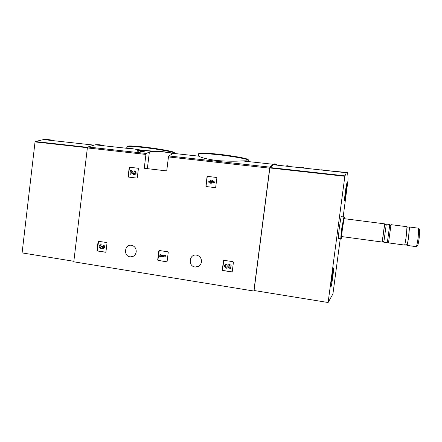 <?xml version="1.0" encoding="UTF-8"?>
<svg xmlns="http://www.w3.org/2000/svg" width="442" height="442" viewBox="0 0 442 442"><rect width="100%" height="100%" fill="white"/><g stroke="black" fill="none" stroke-linecap="round" stroke-linejoin="round"><path stroke-width="0.66" d="M138.037 168.22L138.39 168.706L137.296 177.706L136.832 178.093L128.462 177.076L128.108 176.59L129.197 167.628L129.655 167.236L138.108 168.236M106.666 242.531L107.008 243.028L105.942 251.868L105.489 252.238L97.345 250.968L97.002 250.476L98.063 241.669L98.511 241.299L106.666 242.531M166.728 170.91L168.452 156.932L168.827 155.954L172.341 153.915L171.463 153.17C167.778 152.319 162.396 151.733 155.308 151.407C152.584 151.341 150.606 151.523 149.385 151.954L146.335 153.468L145.937 154.429L144.247 168.28L166.728 170.91M254.631 290.598L253.879 291.04L73.786 261.808L87.367 147.926L87.814 146.993L95.124 144.827C98.246 144.462 101.207 144.783 104.014 145.799M253.879 291.04L269.692 168.17L269.963 167.137L273.2 164.286C274.758 163.573 276.139 163.871 277.338 165.192M136.208 251.907C136.318 248.437 134.81 246.244 131.672 245.327C124.6 243.746 123.064 256.244 130.246 256.874C133.49 256.946 135.479 255.288 136.208 251.907M201.486 261.94C201.613 258.421 200.049 256.167 196.795 255.172C189.215 253.36 187.552 266.46 195.281 267.029C198.668 267.067 200.734 265.371 201.486 261.94M233.05 261.686L233.437 262.211L232.249 271.532L231.774 271.924L222.674 270.504L222.293 269.985L223.47 260.697L223.967 260.31L233.05 261.686M167.883 251.813L168.247 252.316L167.12 261.393L166.656 261.774L158.059 260.432L157.695 259.929L158.811 250.885L159.286 250.509L167.883 251.813M216.492 177.43L216.873 177.933L215.702 187.231L215.204 187.635L206.259 186.546L205.884 186.038L207.044 176.778L207.536 176.375L216.608 177.457M128.031 148.424L126.771 147.816L141.711 150.181L152.059 151.048C161.822 151.418 168.678 152.17 172.64 153.297M144.313 150.777L143.175 150.407L142.832 150.534L143.44 150.733L141.49 150.722L139.142 149.965L137.628 150.556L137.55 151.208L139.501 150.833L140.578 151.413C142.081 151.783 143.302 151.788 144.236 151.424L144.319 150.777C143.379 151.136 142.164 151.131 140.661 150.761L140.578 151.413M248.398 160.358L248.426 160.131C248.128 159.065 232.133 156.197 217.32 154.634C204.955 153.38 198.751 153.192 198.696 154.07L198.497 155.656L198.911 156.17C201.033 157.656 206.917 159.109 216.58 160.523C226.624 161.28 235.144 161.407 242.133 160.894C245.862 160.75 247.918 160.827 248.299 161.131L247.968 161.529M137.628 150.556L139.578 150.186L140.661 150.761M139.578 150.186L139.501 150.833M142.832 150.534L142.788 150.871M138.44 150.645L138.357 151.297M159.551 151.623L158.545 151.451M232.039 271.863L222.84 270.449L222.459 269.929L223.873 260.305M228.183 264.084L231.166 265.222L228.183 264.084L227.74 265.145C228.249 266.371 227.868 267.067 226.591 267.228C225.182 266.421 225.138 265.565 226.453 264.653L226.006 263.763L226.453 264.653C225.304 265.636 225.409 266.476 226.752 267.178L226.591 267.228M227.227 267.15L226.752 267.178M229.072 265.443C229.232 266.741 228.724 267.62 227.542 268.084M231.166 265.222L230.597 268.509L229.713 268.371L230.033 265.846L228.884 265.36C229.067 267.183 228.271 268.128 226.503 268.206C224.105 266.946 223.939 265.465 226.006 263.763M230.597 268.509L231.006 265.272M105.726 252.2L97.627 250.934L97.284 250.443L98.577 241.31M103.312 248.741C105.395 247.653 105.456 246.421 103.494 245.045L103.102 245.929C104.047 246.454 104.124 247.084 103.329 247.829L102.92 247.885L102.262 246.614L101.472 246.492L100.544 247.52L100.157 247.343C99.572 246.382 99.793 245.796 100.831 245.581L101.218 244.697L100.831 245.581M103.251 247.863L102.229 246.907M101.472 246.492L102.544 246.586L102.511 246.874M102.544 246.586L102.262 246.614M100.87 247.498L100.439 247.316C99.892 246.581 100.002 246.001 100.765 245.575M101.759 248.205L101.041 248.393M100.688 244.702L101.218 244.697M103.494 245.045L103.218 245.072C105.235 246.636 105.085 247.863 102.771 248.752L101.682 248.111L100.505 248.404C98.461 246.851 98.605 245.625 100.936 244.724M166.656 261.774L158.286 260.388L157.921 259.885L159.28 250.509M163.557 254.94L164.971 255.084L166.065 256.084L164.75 255.122L163.557 254.94L164.651 255.94L160.706 255.338L160.811 254.52L159.976 254.388L159.661 256.907L160.496 257.034L160.601 256.216L165.733 257.006L165.844 256.122M159.976 254.388L161.037 254.482L160.932 255.299L164.551 255.852M160.816 256.25L160.496 257.034M166.065 256.084L165.733 257.006M128.622 177.098L128.362 176.634L129.451 167.678L129.915 167.291L138.164 168.258M134.501 171.805L134.716 171.894C135.456 173.093 135.147 173.684 133.793 173.667L131.528 170.557L130.407 170.419L129.954 174.159L130.766 174.258L131.108 171.435L133.401 174.446C135.937 174.474 136.512 173.369 135.125 171.126L134.478 170.905L134.374 171.778M134.197 173.783L133.49 173.386M131.528 170.557L133.744 173.435M131.329 171.756L131.02 174.308L129.954 174.159M134.733 170.955L135.374 171.176C136.76 173.413 136.186 174.524 133.655 174.491M206.342 186.552L206.066 186.076L207.226 176.822L207.718 176.424L216.63 177.469M211.447 180.038L214.547 181.938L211.447 180.038L210.574 179.938L210.386 181.419L208.154 181.154L208.038 182.054L210.276 182.325L210.088 183.806L210.956 183.911L211.143 182.43L212.077 182.54L212.193 181.634L211.259 181.524L211.331 180.944L214.26 182.8L214.37 181.894M210.27 182.342L208.038 182.054M212.193 181.634L212.254 182.579L211.32 182.469L211.132 183.949L210.088 183.806M211.497 181.049L211.436 181.546M214.547 181.938L214.26 182.8M340.268 238.658L332.931 293.924L328.119 302.51L344.854 176.275L346.279 172.734C347.484 171.176 348.058 173.678 348.003 180.253L343.235 216.287M328.119 302.51L254.073 290.504L269.847 167.954L273.156 164.733C274.488 164.115 275.686 164.247 276.758 165.126M341.732 172.004L322.809 170.181L341.705 172.236M289.405 166.756C288.411 165.645 287.256 165.441 285.952 166.131L301.389 167.822C302.405 167.164 303.3 167.258 304.074 168.115M340.881 238.741L338.594 238.431C338.218 238.343 338.484 234.669 339.401 227.403C340.285 220.978 340.975 217.199 341.462 216.061L341.583 216.077M345.34 191.718L346.859 183.275C347.633 181.861 345.318 200.248 344.644 200.911C344.357 200.762 344.589 197.701 345.34 191.718M331.566 278.278L333.445 268.04C334.323 266.46 331.743 285.974 330.964 286.764C330.649 286.775 330.848 283.946 331.566 278.278M416.347 246.653L417.552 245.774C417.972 245.244 418.524 242.592 419.215 237.824L419.685 229.415M407.032 245.393L416.292 246.691C416.756 246.1 417.375 243.106 418.154 237.708L418.707 228.21M406.878 244.321L406.927 245.382C407.259 245.393 407.856 242.42 408.706 236.464L409.513 227.033L409.077 228.028M404.933 244.061L407.071 244.349C407.369 244.354 407.894 241.719 408.651 236.437L409.27 228.055M388.551 242.901L404.518 245.056C404.833 245.067 405.408 242.094 406.259 236.144L406.994 226.713M388.501 242.896L391.01 224.669L389.695 226.238M383.855 242.266L387.314 242.735L389.772 224.508M383.822 242.26L386.308 224.066L389.816 224.514M384.645 223.856L344.163 218.679L342.556 227.768C341.815 233.58 341.583 236.525 341.859 236.597L382.164 242.039L384.612 223.851M342.091 236.625L341.627 238.293C341.318 238.1 341.6 234.597 342.467 227.79L344.362 217.028L344.489 218.724M341.583 238.321L340.981 238.774C340.649 238.575 340.942 234.89 341.854 227.724L344.025 216.597M322.052 169.524L321.975 170.076M331.003 286.521L330.997 286.532C330.124 288.19 332.671 268.929 333.412 268.266C334.268 266.73 331.771 285.654 331.003 286.521M332.356 277.919L331.544 281.653L331.832 278.648L332.876 273.156L332.356 277.919L331.898 277.847M344.611 200.723C344.047 200.933 346.224 183.988 346.832 183.491C347.589 182.11 345.329 200.049 344.672 200.69L344.611 200.723M345.815 193.088L345.169 195.883L346.185 188.165L345.815 193.088L345.467 193.049M53.775 140.722C50.515 139.672 47.095 139.296 43.515 139.595L35.238 141.545L35.04 141.91L22.1 252.901L73.847 261.294M101.677 145.545L97.544 145.092M87.367 147.926L145.937 154.429M168.452 156.932L269.692 168.17M168.827 155.954L269.963 167.137M87.814 146.993L146.335 153.468M174.529 153.236L174.557 153.048C174.408 152.031 156.755 148.877 142.059 147.324C131.898 146.274 126.843 146.114 126.887 146.838L126.777 147.755M174.071 152.429C173.584 151.391 156.496 148.346 142.318 146.849C135.677 146.142 131.141 145.849 128.716 145.97M170.363 152.899L171.446 152.921M247.929 159.49C247.365 158.413 231.846 155.634 217.536 154.125C209.502 153.28 203.944 152.932 200.856 153.081M149.385 151.954L147.341 168.64M97.627 250.934L97.345 250.968M97.284 250.443L97.002 250.476M98.345 241.647L98.063 241.669M100.439 247.316L100.157 247.343M269.952 167.54L344.931 175.844M269.847 167.954L344.854 176.275M331.721 279.985L332.014 280.029M332.483 274.206L332.782 274.25M332.224 276.095L332.594 276.151M345.638 191.375L346.036 191.419M87.4 147.716L35.04 141.91M87.527 147.341L35.238 141.545M95.124 144.827L133.141 148.982M152.059 151.048L155.308 151.407M171.463 153.17L198.911 156.17M242.133 160.894L273.2 164.286M126.882 146.683L127.572 146.114L131.335 145.97L142.285 146.843L160.75 149.357L172.656 151.827C175.115 152.766 174.015 152.507 174.557 153.048L174.502 153.501M198.696 154.07C198.347 153.672 198.878 153.363 200.292 153.125C202.867 152.882 208.607 153.219 217.508 154.125C230.497 155.391 246.316 158.463 246.089 158.739C247.918 159.407 248.697 159.871 248.426 160.131L248.299 161.131M133.003 256.443L130.246 256.874M199.127 265.996L195.281 267.029M103.201 247.857L102.92 247.885M100.826 247.492L100.544 247.52M273.156 164.733L285.952 166.131M301.389 167.822L322.82 170.17M341.55 172.22L346.279 172.734M419.861 229.63L418.9 228.448M418.839 228.227L409.513 227.033M409.364 228.066L407.132 227.779M407.093 226.724L391.01 224.669M387.728 240.873L388.501 242.619M386.148 224.376L384.662 224.508L382.313 241.735L383.794 241.603M344.362 217.028L343.859 216.392M343.876 216.37L341.462 216.061M321.201 169.64L321.152 169.988M93.577 145.075L43.515 139.595"/></g></svg>

